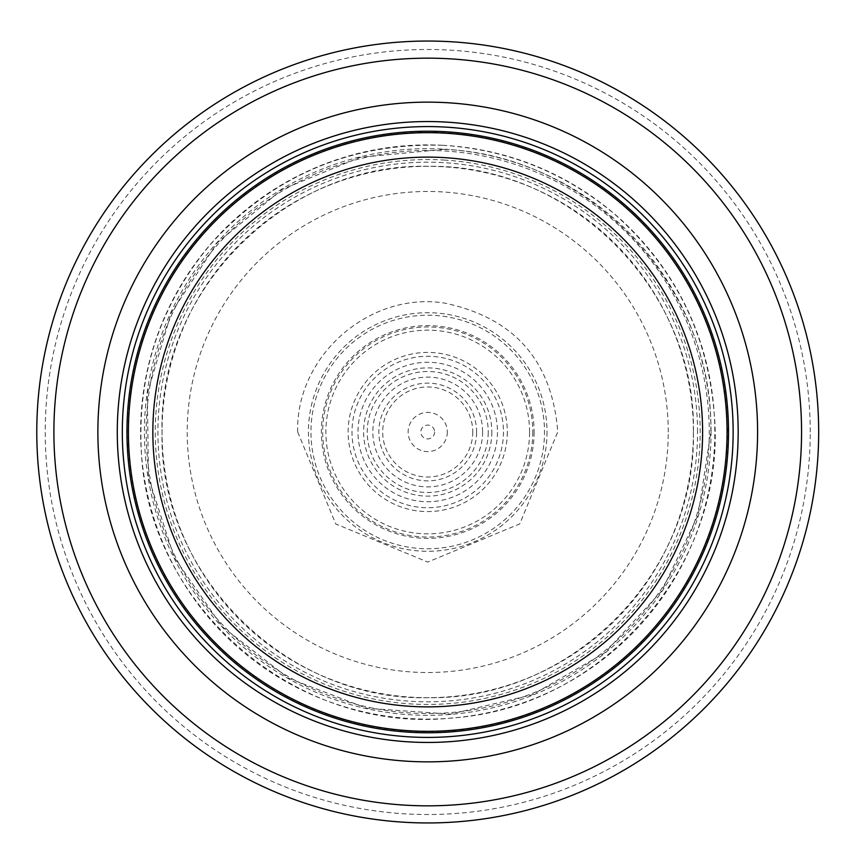 <?xml version="1.0" encoding="UTF-8"?>
<svg xmlns="http://www.w3.org/2000/svg" width="864" height="864" viewBox="0 0 864 864"><rect width="100%" height="100%" fill="white"/><g stroke="black" fill="none" stroke-linecap="round" stroke-linejoin="round"><path stroke-width="0.65" stroke-dasharray="4.32 3.24" d="M733.147 432A305.424 305.424 0 0 0 275.022 167.497A305.424 305.424 0 0 0 275.022 696.503A305.424 305.424 0 0 0 733.147 432M727.045 432A299.311 299.311 0 0 0 278.068 172.789A299.311 299.311 0 0 0 278.068 691.211A299.311 299.311 0 0 0 727.045 432A299.311 299.311 0 0 0 278.068 172.789A299.311 299.311 0 0 0 278.068 691.211A299.311 299.311 0 0 0 727.045 432A299.311 299.311 0 0 0 278.068 172.789A299.311 299.311 0 0 0 278.068 691.211A299.311 299.311 0 0 0 727.045 432M818.672 432A390.938 390.938 0 0 0 232.254 93.431A390.938 390.938 0 0 0 232.254 770.569A390.938 390.938 0 0 0 818.672 432A390.938 390.938 0 0 0 232.254 93.431A390.938 390.938 0 0 0 232.254 770.569A390.938 390.938 0 0 0 818.672 432M702.605 432A274.882 274.882 0 0 0 290.293 193.946A274.882 274.882 0 0 0 290.293 670.054A274.882 274.882 0 0 0 702.605 432A274.882 274.882 0 0 0 290.293 193.946A274.882 274.882 0 0 0 290.293 670.054A274.882 274.882 0 0 0 702.605 432M693.403 432A265.669 265.669 0 0 1 296.384 662.936A265.669 265.669 0 0 1 291.924 203.656A265.669 265.669 0 0 1 693.403 432C696.611 574.722 569.668 700.499 427.885 697.68C286.6 701.212 158.263 574.333 162.043 432C158.134 289.602 287.021 162.356 428.458 166.32C570.175 163.901 696.524 289.451 693.414 432M447.325 432A19.591 19.591 0 0 1 417.528 448.729A19.591 19.591 0 0 1 418.133 414.914A19.591 19.591 0 0 1 447.325 432M434.635 432A6.912 6.912 0 0 1 423.63 437.562A6.912 6.912 0 0 1 424.613 425.833A6.912 6.912 0 0 1 434.635 432M297.68 432C295.607 355.979 369.608 291.179 444.593 303.091C514.328 317.812 552.064 360.731 557.777 431.827L519.728 523.919L427.745 562.054L335.783 523.973L297.68 432M529.578 432A101.855 101.855 0 0 0 376.801 343.796A101.855 101.855 0 0 0 376.801 520.204A101.855 101.855 0 0 0 529.578 432M443.513 149.375C589.054 154.408 713.858 286.427 710.813 432L698.112 515.03L661.867 590.846L604.994 652.644L532.3 694.775L450.544 714.128L366.768 708.264L288.317 678.121L222.048 626.508L174.247 557.442L148.435 477.479L147.355 393.498L171.202 312.93L217.274 242.687L282.215 189.41L359.899 157.367L443.513 149.364M547.009 432A119.275 119.275 0 0 1 368.086 535.302A119.275 119.275 0 0 1 368.086 328.698A119.275 119.275 0 0 1 547.009 432M727.38 432A299.646 299.646 0 0 0 277.906 172.498A299.646 299.646 0 0 0 277.906 691.502A299.646 299.646 0 0 0 727.38 432M810.238 432A382.504 382.504 0 0 0 236.477 100.742A382.504 382.504 0 0 0 236.477 763.258A382.504 382.504 0 0 0 810.238 432M711.05 432A283.316 283.316 0 0 0 286.07 186.635A283.316 283.316 0 0 0 286.07 677.365A283.316 283.316 0 0 0 711.05 432M697.54 432A269.806 269.806 0 0 0 292.82 198.342A269.806 269.806 0 0 0 292.82 665.658A269.806 269.806 0 0 0 697.54 432M668.25 432A240.527 240.527 0 0 0 307.465 223.7A240.527 240.527 0 0 0 307.465 640.3A240.527 240.527 0 0 0 668.25 432M443.945 160.045A272.43 272.43 0 0 1 655.139 582.023A272.43 272.43 0 0 1 184.097 553.932A272.43 272.43 0 0 1 443.945 160.045M544.493 430.477A116.78 116.78 0 0 1 369.781 533.38A116.78 116.78 0 0 1 368.464 331.376A116.78 116.78 0 0 1 544.493 430.477M429.57 150.487A281.524 281.524 0 0 1 670.615 574.355A281.524 281.524 0 0 1 183.006 571.169A281.524 281.524 0 0 1 429.57 150.487M442.53 145.282A287.096 287.096 0 0 1 668.628 588.179A287.096 287.096 0 0 1 172.022 562.54A287.096 287.096 0 0 1 442.53 145.282M503.464 432A75.74 75.74 0 0 1 389.675 497.48A75.74 75.74 0 0 1 389.956 366.358A75.74 75.74 0 0 1 503.464 432M507.308 432.302A79.574 79.574 0 0 1 387.763 500.818A79.574 79.574 0 0 1 388.022 363.031A79.574 79.574 0 0 1 507.308 432.302M532.775 432A105.041 105.041 0 0 1 375.127 522.914A105.041 105.041 0 0 1 375.246 341.01A105.041 105.041 0 0 1 532.775 432M497.459 432.41A69.725 69.725 0 0 1 392.623 492.242A69.725 69.725 0 0 1 392.98 371.542A69.725 69.725 0 0 1 497.459 432.41M488.225 432.518A60.502 60.502 0 0 1 397.181 484.218A60.502 60.502 0 0 1 397.634 379.512A60.502 60.502 0 0 1 488.225 432.518M476.604 432.659A48.881 48.881 0 0 1 402.905 474.109A48.881 48.881 0 0 1 403.477 389.567A48.881 48.881 0 0 1 476.604 432.659M472.759 432A45.036 45.036 0 0 1 405.086 470.923A45.036 45.036 0 0 1 405.27 392.958A45.036 45.036 0 0 1 472.759 432M482.609 432A54.886 54.886 0 0 1 400.183 479.477A54.886 54.886 0 0 1 400.334 384.437A54.886 54.886 0 0 1 482.609 432M491.843 432A64.109 64.109 0 0 1 395.41 487.372A64.109 64.109 0 0 1 395.809 376.402A64.109 64.109 0 0 1 491.843 432M534.103 432.13A106.369 106.369 0 0 1 374.468 524.07A106.369 106.369 0 0 1 374.587 339.854A106.369 106.369 0 0 1 534.103 432.13M442.584 145.271C506.628 149.418 563.425 171.914 612.976 212.76C673.412 265.594 707.108 332.057 714.074 412.139C728.752 559.483 607.025 708.178 451.116 718.07C296.374 734.443 148.057 605.621 141.383 451.958C137.214 374.112 160.045 305.165 209.887 245.095C272.074 176.072 349.628 142.798 442.584 145.271"/><path stroke-width="1.3" d="M727.045 432A299.311 299.311 0 0 0 278.068 172.789A299.311 299.311 0 0 0 278.068 691.211A299.311 299.311 0 0 0 727.045 432A299.311 299.311 0 0 0 278.068 172.789A299.311 299.311 0 0 0 278.068 691.211A299.311 299.311 0 0 0 727.045 432A299.311 299.311 0 0 0 278.068 172.789A299.311 299.311 0 0 0 278.068 691.211A299.311 299.311 0 0 0 727.045 432M733.147 432A305.424 305.424 0 0 0 275.022 167.497A305.424 305.424 0 0 0 275.022 696.503A305.424 305.424 0 0 0 733.147 432M757.588 432A329.854 329.854 0 0 0 262.796 146.34A329.854 329.854 0 0 0 262.796 717.66A329.854 329.854 0 0 0 757.588 432M818.672 432A390.938 390.938 0 0 0 232.254 93.431A390.938 390.938 0 0 0 232.254 770.569A390.938 390.938 0 0 0 818.672 432M702.605 432A274.882 274.882 0 0 1 290.293 670.054A274.882 274.882 0 0 1 290.293 193.946A274.882 274.882 0 0 1 702.605 432M728.514 432A300.791 300.791 0 0 0 277.333 171.515A300.791 300.791 0 0 0 277.333 692.485A300.791 300.791 0 0 0 728.514 432M738.18 432A310.446 310.446 0 0 0 272.506 163.145A310.446 310.446 0 0 0 272.506 700.855A310.446 310.446 0 0 0 738.18 432M801.565 432A373.842 373.842 0 0 0 240.808 108.248A373.842 373.842 0 0 0 240.808 755.752A373.842 373.842 0 0 0 801.565 432"/></g></svg>
